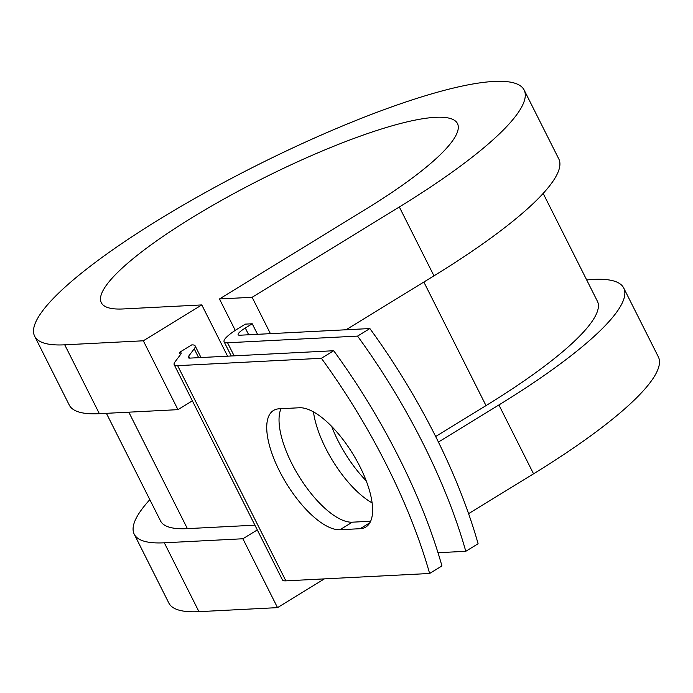 <?xml version="1.0" encoding="UTF-8"?>
<svg xmlns="http://www.w3.org/2000/svg" width="693" height="693" viewBox="0 0 693 693"><rect width="100%" height="100%" fill="white"/><g stroke="black" fill="none" stroke-linecap="round" stroke-linejoin="round"><path stroke-width="1.04" d="M359.97 466.684A68.979 27.157 -121.5 0 0 299.359 407.761L279.149 408.801A68.979 27.157 -121.5 0 0 273.492 410.464A68.979 27.157 -121.5 0 0 282.744 477.182A68.979 27.157 -121.5 0 0 339.977 529.738L360.178 528.698A68.979 27.157 -121.5 0 0 365.843 527.026A68.979 27.157 -121.5 0 0 359.97 466.684M366.216 480.803A68.979 27.157 58.5 0 1 337.941 440.557A68.979 27.157 58.5 0 1 331.687 426.438M372.124 502.884A68.979 27.157 58.5 0 1 325.623 448.111A68.979 27.157 58.5 0 1 313.47 411.902M438.011 552.719L465.791 551.299L478.101 543.745A306.852 120.799 58.5 0 0 369.871 328.551L239.865 335.221A15.714 3.032 153.3 0 1 238.141 334.728A15.714 3.032 153.3 0 1 245.296 328.023L252.226 323.77L245.348 324.125L238.418 328.369A31.419 6.064 153.3 0 0 224.108 341.788L231.254 355.994M465.791 551.299A306.852 120.799 -121.5 0 0 357.562 336.105L227.555 342.766A31.419 6.064 153.3 0 1 224.108 341.788M357.562 336.105L369.871 328.551M188.695 356.141L194.213 348.83A31.419 6.064 153.3 0 0 195.149 345.885A31.419 6.064 153.3 0 0 191.701 344.906L179.383 352.451A15.714 3.032 153.3 0 1 181.116 352.945A15.714 3.032 153.3 0 1 180.648 354.418L175.121 361.737A31.419 6.064 -26.7 0 0 174.186 364.674L282.415 579.868A31.419 6.064 -26.7 0 0 285.871 580.855L429.625 573.483L441.935 565.93A306.852 120.799 58.5 0 0 333.705 350.736L189.951 358.108A15.714 3.032 -26.7 0 1 188.227 357.614A15.714 3.032 -26.7 0 1 188.695 356.141L189.683 358.116M174.186 364.674A31.419 6.064 -26.7 0 0 177.642 365.661L321.396 358.29A306.852 120.799 58.5 0 1 429.625 573.483M280.994 408.705A68.979 27.157 -121.5 0 0 299.714 477.503A68.979 27.157 -121.5 0 0 352.287 522.184L370.651 521.24M321.396 358.29L333.705 350.736M257.527 334.312L252.226 323.77M543.173 193.425L597.401 301.247A244.499 47.15 153.3 0 1 486.01 405.613L435.663 436.503M365.687 479.435L365.194 479.738M128.811 412.17L187.387 528.638A244.499 47.15 153.3 0 1 160.542 520.963L106.401 413.323M187.387 528.638L254.911 525.173M179.383 352.451L180.483 354.634M235.265 330.379L219.464 298.96L366.666 208.654A199.333 38.444 153.3 0 0 457.475 123.571A199.333 38.444 153.3 0 0 262.127 178.785A199.333 38.444 153.3 0 0 101.317 302.694A199.333 38.444 153.3 0 0 123.207 308.948L201.793 304.92L143.321 340.791L64.735 344.819A273.96 52.833 153.3 0 1 34.65 336.226A273.96 52.833 153.3 0 1 255.656 165.93A273.96 52.833 153.3 0 1 524.142 90.038A273.96 52.833 153.3 0 1 399.333 206.982L252.131 297.288L270.426 333.654M524.142 90.038L558.775 158.896A273.96 52.833 153.3 0 1 433.965 275.84L346.058 329.773M586.694 279.955A273.96 52.833 153.3 0 1 623.717 288.011A273.96 52.833 153.3 0 1 498.908 404.955L438.426 442.065M623.717 288.011L658.35 356.869A273.96 52.833 153.3 0 1 533.541 473.813L468.589 513.669M64.735 344.819L99.368 413.686A273.96 52.833 153.3 0 1 69.283 405.084L34.65 336.226M257.302 529.928L242.888 538.764L164.31 542.801A273.96 52.833 153.3 0 1 134.225 534.199A273.96 52.833 153.3 0 1 149.827 499.67M164.31 542.801L198.943 611.659A273.96 52.833 153.3 0 1 168.858 603.066L134.225 534.199M99.368 413.686L177.954 409.65L192.359 400.814M143.321 340.791L177.954 409.65M219.464 298.96L252.131 297.288M227.573 356.176L201.793 304.92M198.943 611.659L277.521 607.631L324.393 578.872M242.888 538.764L277.521 607.631M177.642 365.661L285.871 580.855M227.555 342.766L234.13 355.847M194.213 348.83L198.657 357.666M245.296 328.023L248.692 334.762M423.856 282.042L486.01 405.613M352.287 522.184L339.977 529.738M369.889 522.739L360.178 528.698M399.333 206.982L433.965 275.84M498.908 404.955L533.541 473.813M195.149 345.885L201.005 357.545"/></g></svg>
